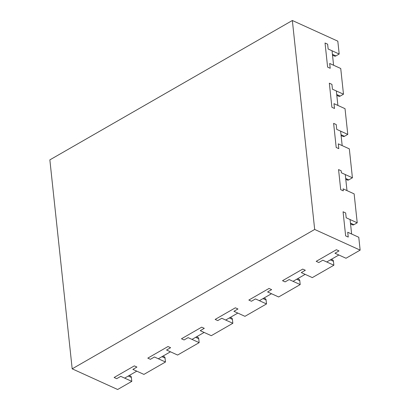 <?xml version="1.0" encoding="UTF-8"?>
<svg xmlns="http://www.w3.org/2000/svg" width="410" height="410" viewBox="0 0 410 410"><rect width="100%" height="100%" fill="white"/><g stroke="black" fill="none" stroke-linecap="round" stroke-linejoin="round"><path stroke-width="0.61" d="M330.209 68.296L327.611 67.112L325.033 43.004L327.611 67.112L330.209 68.296L329.691 63.473L330.209 68.296M327.631 44.183L328.149 49.005L327.631 44.183L325.033 43.004L327.631 44.183M332.515 55.176L334.478 56.067A2.819 1.835 114.4 0 0 335.903 55.914L339.188 54.028L328.149 49.005L332.044 50.778L333.591 65.246L329.691 63.473L340.736 68.49L343.483 94.208L340.197 96.099L336.718 94.515M339.188 54.028L337.814 41.164L292.351 20.5L49.856 159.874L72.186 368.836L117.649 389.5L131.8 381.372L120.755 376.349L116.712 378.676L114.118 377.492L134.326 365.879L114.118 377.492L116.712 378.676L120.755 376.349L124.65 378.122L136.776 371.152L132.881 369.384L136.919 367.058L132.881 369.384L143.92 374.402L165.476 362.01L165.056 358.094A2.819 1.835 -65.6 0 0 164.205 356.69L162.944 356.116M136.919 367.058L134.326 365.879L136.919 367.058M195.637 337.322L198.737 338.737L199.157 342.652L177.602 355.045L166.557 350.022L170.601 347.7L166.557 350.022L170.458 351.795L158.332 358.765L154.437 356.992L150.393 359.314L147.795 358.135L168.003 346.522L147.795 358.135L150.393 359.314L154.437 356.992L165.476 362.01M170.601 347.7L168.003 346.522L170.601 347.7M237.959 308.986L235.36 307.808L215.153 319.421L235.36 307.808L237.959 308.986L233.92 311.308L237.959 308.986M199.157 342.652L188.113 337.635L184.075 339.957L181.476 338.778L201.684 327.165L181.476 338.778L184.075 339.957L188.113 337.635L192.013 339.408L204.139 332.438L200.239 330.665L204.282 328.343L200.239 330.665L211.283 335.687L232.834 323.295L232.419 319.38A2.819 1.835 -65.6 0 0 231.563 317.97L230.302 317.401M232.834 323.295L221.795 318.278L217.751 320.599L215.153 319.421L217.751 320.599L221.795 318.278L225.69 320.051L237.815 313.081L233.92 311.308L244.96 316.33L266.515 303.938L266.095 300.017A2.819 1.835 -65.6 0 0 265.244 298.613L263.984 298.039M204.282 328.343L201.684 327.165L204.282 328.343M266.515 303.938L255.476 298.921L251.432 301.242L248.834 300.064L269.042 288.445L248.834 300.064L251.432 301.242L255.476 298.921L259.371 300.689L271.497 293.724L267.597 291.951L271.64 289.629L267.597 291.951L278.641 296.968L300.197 284.581L299.777 280.66A2.819 1.835 -65.6 0 0 298.921 279.256L297.66 278.682M271.64 289.629L269.042 288.445L271.64 289.629M330.352 259.894L333.458 261.303L333.873 265.224L312.317 277.611L301.278 272.594L305.322 270.272L301.278 272.594L305.173 274.367L293.053 281.332L289.152 279.564L285.114 281.885L282.516 280.707L302.723 269.088L282.516 280.707L285.114 281.885L289.152 279.564L300.197 284.581M305.322 270.272L302.723 269.088L305.322 270.272M333.873 265.224L322.834 260.207L318.79 262.528L322.834 260.207L326.729 261.975L338.855 255.005L334.96 253.236L338.998 250.915L334.96 253.236L345.999 258.254L360.144 250.126L358.77 237.267L347.731 232.244L348.244 237.067L345.645 235.888L343.067 211.775L345.645 235.888L348.244 237.067L347.731 232.244L351.626 234.018L350.078 219.55L346.183 217.782L345.666 212.959L346.183 217.782L357.223 222.799L353.938 224.685A2.819 1.835 -65.6 0 1 352.518 224.844L350.55 223.947M345.666 212.959L343.067 211.775L345.666 212.959M318.79 262.528L316.192 261.344L336.4 249.731L316.192 261.344L318.79 262.528M338.998 250.915L336.4 249.731L338.998 250.915M357.223 222.799L354.132 193.868L343.093 188.846L343.303 190.855L343.093 188.846L346.988 190.619L345.271 174.547L341.371 172.774L341.161 170.765L341.371 172.774L352.415 177.791L349.325 148.861L338.281 143.843L338.798 148.661L336.2 147.482L333.622 123.374L336.2 147.482L338.798 148.661L338.281 143.843L342.176 145.611L340.633 131.149L336.733 129.375L336.22 124.553L336.733 129.375L347.777 134.393L344.492 136.284L341.012 134.7M336.22 124.553L333.622 123.374L336.22 124.553M347.777 134.393L345.03 108.676L333.986 103.658L334.504 108.481L331.905 107.297L329.327 83.189L331.905 107.297L334.504 108.481L333.986 103.658L337.886 105.426L336.338 90.964L332.438 89.19L331.926 84.368L332.438 89.19L343.483 94.208M331.926 84.368L329.327 83.189L331.926 84.368M343.303 190.855L340.71 189.676L338.563 169.586L340.71 189.676L343.303 190.855M341.161 170.765L338.563 169.586L341.161 170.765M131.8 381.372L131.379 377.451L128.274 376.042M129.263 375.473L130.523 376.047A2.819 1.835 114.4 0 1 131.379 377.451M198.737 338.737A2.819 1.835 -65.6 0 0 197.881 337.333L196.621 336.759M333.458 261.303A2.819 1.835 -65.6 0 0 332.602 259.899L331.341 259.325M346.055 179.447A2.347 1.527 -65.6 0 0 345.799 179.503M345.779 179.324L347.352 180.041A2.819 1.835 -65.6 0 0 348.777 179.882L352.415 177.791M341.105 135.546L343.067 136.438A2.819 1.835 -65.6 0 0 344.492 136.284M336.81 95.361L338.773 96.253A2.819 1.835 -65.6 0 0 340.197 96.099M72.186 368.836L314.68 229.457L292.351 20.5M360.144 250.126L314.68 229.457M335.903 55.914L332.423 54.33M350.458 223.107L353.938 224.685M345.691 178.478L348.777 179.882M161.955 356.685L165.056 358.094M229.313 317.965L232.419 319.38M262.994 298.608L266.095 300.017M296.671 279.251L299.777 280.66"/></g></svg>
